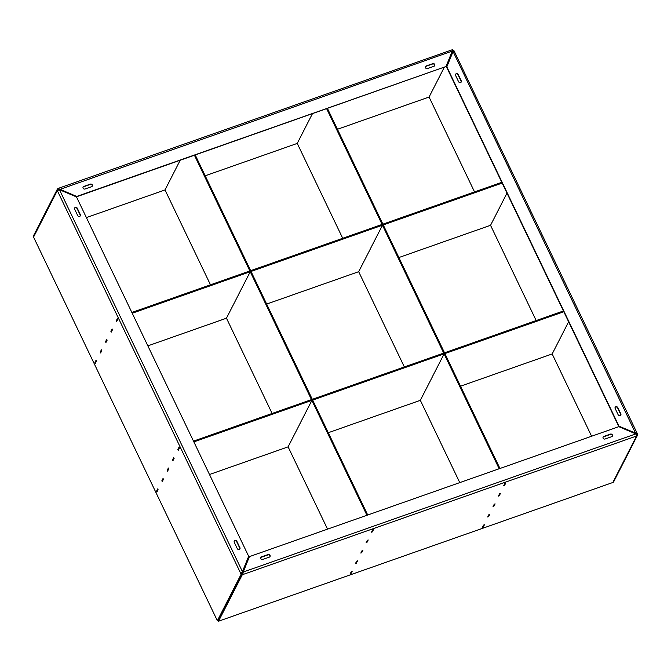<?xml version="1.0" encoding="UTF-8"?>
<svg xmlns="http://www.w3.org/2000/svg" width="671" height="671" viewBox="0 0 671 671"><rect width="100%" height="100%" fill="white"/><g stroke="black" fill="none" stroke-linecap="round" stroke-linejoin="round"><path stroke-width="1.01" d="M83.095 188.182A1.493 1.334 27.1 0 0 85.032 189.004L91.642 186.672A1.493 1.334 27.1 0 0 90.409 184.097L83.8 186.429A1.493 1.334 27.1 0 0 83.095 188.182M425.464 67.729A1.493 1.334 27.1 0 0 427.402 68.551L434.011 66.228A1.493 1.334 27.1 0 0 434.422 64.055A1.493 1.334 27.1 0 0 432.778 63.653L426.169 65.976A1.493 1.334 27.1 0 0 425.464 67.729M452.254 51.088L59.459 189.566L58.536 189.281L58.385 188.341L451.935 49.88L452.254 51.088L446.039 66.504L76.704 196.444L58.167 188.509A1.787 1.602 27.1 0 0 57.32 190.614L59.442 189.708L76.502 196.939L248.673 556.284L241.669 573.453L242.818 574.552L243.229 572.028L249.444 556.611L618.788 426.672L635.848 433.894L636.594 436.016A1.787 1.602 27.1 0 0 637.442 433.911L453.99 50.753L452.086 50.258M241.669 573.453L240.881 573.73L241.124 574.25L241.921 573.965L242.29 574.745L636.594 436.016L612.833 482.491A1.787 1.602 27.1 0 0 613.688 481.761L637.45 435.286M57.312 189.239L33.55 235.714A1.787 1.602 27.1 0 0 33.558 237.089L217.362 620.725L218.159 620.44L241.921 573.965L218.159 620.44L218.528 621.212L242.29 574.745M58.679 189.18L58.536 189.281A0.897 0.797 27.1 0 0 58.05 190.161M636.452 435.127A0.897 0.797 27.1 0 0 636.653 434.196L618.805 426.53L446.634 67.184L453.093 51.071L452.841 50.56L451.063 54.041L452.841 50.56L452.472 49.788L451.977 49.956M217.362 620.725L241.124 574.25M96.07 360.243L94.863 362.6L95.257 363.422L96.465 361.065L96.07 360.243M173.722 457.58L172.514 459.937L172.908 460.759L174.116 458.402L173.722 457.58M168.379 468.014L167.171 470.371L167.565 471.201L168.773 468.836L168.379 468.014M163.045 478.457L161.837 480.813L162.231 481.635L163.439 479.279L163.045 478.457M101.405 349.801L100.197 352.166L100.591 352.988L101.799 350.623L101.405 349.801M106.739 339.367L105.532 341.724L105.926 342.546L107.134 340.189L106.739 339.367M112.082 328.924L110.874 331.281L111.269 332.111L112.476 329.746L112.082 328.924M179.056 447.138L177.849 449.495L178.243 450.316L179.451 447.96L179.056 447.138M157.702 488.891L156.502 491.256L156.897 492.078L158.096 489.713L157.702 488.891M117.417 318.49L116.209 320.847L116.603 321.669L117.811 319.312L117.417 318.49M474.54 191.906L429.079 97.035L444.21 67.436L429.079 97.035L337.429 129.277M297.849 142.235L303.2 131.768M303.191 131.793L304.391 129.436M308.526 121.359L309.734 118.993M165.62 188.752L170.971 178.293M170.962 178.318L176.305 167.851M176.297 167.876L177.505 165.519M297.849 142.185L297.245 143.409L205.2 175.794M165.62 188.71L165.016 189.935L86.4 217.589M116.838 321.216L116.209 320.847M178.469 449.889L177.849 449.495M106.152 342.118L105.532 341.724M100.809 352.552L100.197 352.166M95.475 362.994L94.863 362.6M59.442 189.708L242.457 571.692L240.881 573.73L57.32 190.614L33.558 237.089M239.958 547.771L236.871 541.338A1.493 1.334 27.1 0 0 234.229 542.269L237.316 548.702A1.493 1.334 27.1 0 0 239.958 547.771L239.773 548.123A1.493 1.334 -152.9 0 1 239.857 549.079M74.632 209.167L77.719 215.601A1.493 1.334 27.1 0 0 80.361 214.67L77.282 208.236A1.493 1.334 27.1 0 0 74.632 209.167M234.154 541.312A1.493 1.334 -152.9 0 1 236.695 541.69L239.773 548.123M74.556 208.211A1.493 1.334 -152.9 0 1 77.098 208.589L80.184 215.022A1.493 1.334 -152.9 0 1 80.26 215.987M452.313 50.744L452.069 51.441L452.204 50.778M92.246 186.236A1.493 1.334 27.1 0 0 90.233 184.458L83.623 186.781A1.493 1.334 27.1 0 0 83.011 187.217M434.615 65.783A1.493 1.334 27.1 0 0 432.594 64.005L425.984 66.328A1.493 1.334 27.1 0 0 425.38 66.773M59.459 189.566L76.519 196.796L446.039 66.504M327.482 108.501L382.873 224.122L382.084 224.408L326.685 108.786M499.954 468.475L444.907 353.6L444.118 353.877L499.157 468.761M308.526 121.308L304.374 129.444M312.384 113.818L309.708 119.002M297.245 143.409L342.705 238.289M266.655 304.064L358.675 271.688L404.345 366.936M420.331 400.302L459.769 482.617M443.724 353.055L444.512 352.778L383.267 224.953L382.478 225.23L443.707 353.089M504.567 485.368L505.775 483.011L504.928 483.305L503.72 485.67L504.567 485.368L505.439 483.128M499.098 495.441L500.096 493.571M493.294 506.051L494.762 504.005M488.555 516.687L489.763 514.33L488.916 514.623L487.708 516.98L488.555 516.687L489.427 514.447M483.086 526.752L484.085 524.881M431.998 377.479L444.118 353.877M370.358 248.832L382.478 225.23M300.239 423.191L288.085 446.861L209.495 474.506M552.82 352.736L552.174 353.944L460.524 386.194M558.155 342.294L552.778 352.77M563.497 331.851L558.113 342.327M568.622 321.786L563.455 331.885M193.491 441.124L563.439 310.967M193.86 441.895L563.808 311.738M432.468 376.666L420.314 400.335L328.295 432.711M156.871 491.097L157.819 489.134M162.214 480.662L163.162 478.7M167.524 470.161L167.8 470.74L167.524 470.161L168.496 468.257M172.892 459.778L173.839 457.823M178.192 449.327L179.174 447.381M238.599 294.535L226.446 318.205L147.855 345.859M491.18 224.08L490.535 225.297L398.884 257.538M496.523 213.646L491.138 224.114M501.858 203.204L496.473 213.68M506.982 193.131L501.816 203.238M131.851 312.468L501.799 182.319M132.229 313.24L502.168 183.091M358.675 271.688L370.828 248.018M95.207 362.432L96.188 360.486M100.541 351.99L101.522 350.044M105.884 341.547L106.857 339.61M111.252 331.13L112.2 329.167M116.829 321.233L117.534 318.733M195.253 155.026L250.644 270.648L249.855 270.925L194.456 155.303M367.716 515.001L312.678 400.117L311.889 400.402L366.928 515.278M180.155 160.335L177.48 165.527M165.016 189.935L210.476 284.806M226.463 318.171L272.116 413.462M288.102 446.827L327.54 529.134M311.495 399.58L312.283 399.295L251.038 271.47L250.249 271.747L311.47 399.614M372.204 531.524L373.21 529.645M366.869 541.958L367.867 540.088M366.903 541.958L366.416 542.118L366.903 541.958M361.585 552.376L362.533 550.53M356.326 563.204L357.534 560.847L356.687 561.141L355.479 563.506L356.326 563.204L357.198 560.964M350.849 573.277L351.856 571.407M299.769 424.005L311.889 400.402M238.13 295.349L250.249 271.747M612.388 434.934A1.493 1.334 27.1 0 0 610.451 434.112L603.841 436.435A1.493 1.334 27.1 0 0 603.43 438.608A1.493 1.334 27.1 0 0 605.074 439.01L611.684 436.687A1.493 1.334 27.1 0 0 612.388 434.934M612.288 436.242A1.493 1.334 27.1 0 0 610.274 434.464L603.657 436.787A1.493 1.334 27.1 0 0 603.053 437.232M270.027 555.378A1.493 1.334 27.1 0 0 268.09 554.565L261.472 556.888A1.493 1.334 27.1 0 0 262.705 559.463L269.323 557.131A1.493 1.334 27.1 0 0 270.027 555.378M269.927 556.695A1.493 1.334 27.1 0 0 267.905 554.917L261.296 557.24A1.493 1.334 27.1 0 0 260.692 557.676M453.093 51.071L453.881 50.795L453.026 51.415L635.865 433.751L637.442 433.911L618.989 426.177L446.819 66.832L453.185 51.264M591.604 436.234L552.174 353.944M536.179 320.562L490.535 225.297M373.546 529.528L372.699 529.83L371.491 532.187L372.338 531.893L373.546 529.528M352.191 571.289L351.352 571.583L350.145 573.94L350.992 573.646L352.191 571.289M362.868 550.405L362.021 550.706L360.813 553.063L361.661 552.77L362.868 550.405M368.211 539.97L367.364 540.264L366.156 542.629L367.003 542.327L368.211 539.97M484.428 524.764L483.581 525.066L482.374 527.423L483.221 527.121L484.428 524.764M495.097 503.887L494.25 504.181L493.051 506.546L493.89 506.244L495.097 503.887M500.44 493.445L499.593 493.747L498.385 496.104L499.232 495.81L500.44 493.445M218.528 621.212L612.833 482.491M455.534 75.337L458.612 81.77A1.493 1.334 27.1 0 0 461.254 80.839L458.176 74.414A1.493 1.334 27.1 0 0 455.534 75.337M620.851 413.94L617.765 407.507A1.493 1.334 27.1 0 0 615.122 408.438L618.209 414.871A1.493 1.334 27.1 0 0 620.851 413.94L620.667 414.292A1.493 1.334 -152.9 0 1 620.75 415.257M455.45 74.38A1.493 1.334 -152.9 0 1 457.991 74.766L461.078 81.199A1.493 1.334 -152.9 0 1 461.153 82.156M615.047 407.482A1.493 1.334 -152.9 0 1 617.588 407.859L620.667 414.292M242.449 573.78L243.229 572.028L635.848 433.894M243.053 572.38L249.444 556.611M58.092 190.145L58.855 189.172M483.145 526.735L482.634 526.911M488.48 516.293L487.968 516.477M493.814 505.859L493.311 506.035M157.123 491.625L156.846 491.046M178.478 449.864L178.201 449.285M95.483 362.969L95.207 362.39M100.826 352.535L100.549 351.956M106.161 342.093L105.884 341.514M111.503 331.659L111.218 331.08L111.487 331.675M356.251 562.818L355.739 562.994M636.334 434.816L636.494 433.86M483.12 526.76L482.625 526.936M488.454 516.318L487.96 516.494M157.115 491.642L156.846 491.08M356.226 562.843L355.731 563.011"/></g></svg>
